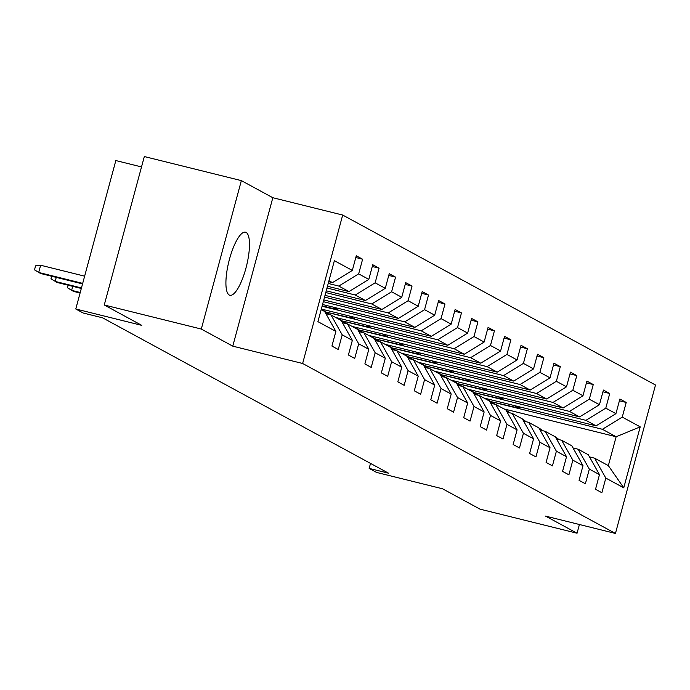 <?xml version="1.0" encoding="UTF-8"?>
<svg xmlns="http://www.w3.org/2000/svg" width="690" height="690" viewBox="0 0 690 690"><rect width="100%" height="100%" fill="white"/><g stroke="black" fill="none" stroke-linecap="round" stroke-linejoin="round"><path stroke-width="1.03" d="M229.253 295.027A32.49 9.099 103.9 0 0 229.874 295.268A32.49 9.099 103.9 0 0 246.235 267.065A32.49 9.099 103.9 0 0 246.14 232.435A32.49 9.099 103.9 0 0 245.519 232.194A32.49 9.099 103.9 0 0 229.158 260.397A32.49 9.099 103.9 0 0 229.253 295.027M141.519 166.928L115.834 160.554L75.779 308.991L83.171 313.01L102.577 317.823L388.565 473.211L369.159 468.398L376.55 472.417L442.532 488.779L480.024 509.151L577.056 533.223L579.41 524.512M241.353 180.616L144.322 156.552L104.268 304.989L201.299 329.052L232.772 346.156L302.634 363.483L342.689 215.047L272.826 197.72L241.353 180.616L201.299 329.052M302.634 363.483L615.446 533.448L655.5 385.011L342.689 215.047M321.169 309.603L324.68 311.509L335.875 331.407L331.925 346.052L338.255 349.494L342.206 334.848L352.349 340.36L348.398 354.996L354.729 358.446L358.688 343.801L368.822 349.312L364.872 363.949L371.211 367.399L375.162 352.754L385.296 358.257L381.346 372.902L387.685 376.343L391.635 361.707L401.77 367.209L397.82 381.855L404.159 385.296L408.109 370.651L418.244 376.162L414.293 390.807L420.633 394.249L424.583 379.603L434.726 385.115L430.767 399.76L437.106 403.202L441.057 388.556L451.2 394.068L447.249 408.713L453.58 412.154L457.53 397.509L467.673 403.02L463.723 417.657L470.054 421.107L474.013 406.462L484.147 411.973L480.197 426.61L486.536 430.06L490.486 415.415L500.621 420.917L496.671 435.562L503.01 439.004L506.96 424.367L517.095 429.87L513.144 444.515L519.484 447.957L523.434 433.311L533.568 438.823L529.618 453.468L535.957 456.909L539.908 442.264L550.051 447.776L546.092 462.421L552.431 465.862L556.382 451.217L566.525 456.728L562.574 471.374L568.905 474.815L572.855 460.17L582.998 465.681L579.048 480.326L585.379 483.768L589.338 469.122L599.472 474.634L595.522 489.27L601.861 492.72L605.811 478.075L623.76 487.83L640.216 426.851L616.136 436.753L602.405 429.292L489.848 401.373L495.368 404.366M335.875 331.407L317.918 321.652L334.374 260.673L352.323 270.428L356.273 255.783L362.612 259.224L355.807 257.534M640.216 426.851L622.259 417.096L626.21 402.451L619.879 399.01L615.928 413.646L605.786 408.144L609.736 393.498L603.405 390.057L599.455 404.702L589.312 399.191L593.262 384.546L586.923 381.104L582.972 395.75L572.838 390.238L576.788 375.593L570.449 372.152L566.499 386.797L556.364 381.285L560.315 366.64L553.975 363.199L550.025 377.844L539.891 372.333L543.841 357.696L537.501 354.246L533.551 368.891L523.417 363.38L527.367 348.743L521.028 345.302L517.077 359.939L506.934 354.436L510.885 339.791L504.554 336.349L500.604 350.986L490.461 345.483L494.411 330.838L488.08 327.396L484.13 342.042L473.987 336.53L477.937 321.885L471.598 318.444L467.648 333.089L457.513 327.578L461.463 312.932L455.124 309.491L451.174 324.136L441.039 318.625L444.99 303.98L438.65 300.538L434.7 315.183L424.566 309.672L428.516 295.035L422.177 291.585L418.226 306.231L408.092 300.719L412.042 286.083L405.703 282.641L401.753 297.278L391.61 291.775L395.56 277.13L389.229 273.689L385.279 288.325L375.136 282.822L379.086 268.177L372.755 264.736L368.805 279.381L358.662 273.87L362.612 259.224M352.349 340.36L341.153 320.462L331.01 314.951L325.904 313.683M328.233 283.443L338.807 286.065L348.95 291.577L327.474 286.247M331.01 314.951L342.206 334.848M358.662 273.87L338.807 286.065M368.805 279.381L348.95 291.577M368.822 349.312L357.627 329.406L347.493 323.903L342.378 322.635M327 287.997L355.281 295.018L365.424 300.521L326.241 290.809M347.493 323.903L358.688 343.801M375.136 282.822L355.281 295.018M385.279 288.325L365.424 300.521M385.296 358.257L374.101 338.359L363.966 332.856L358.852 331.588M325.766 292.56L371.755 303.971L381.898 309.474L325.007 295.363M363.966 332.856L375.162 352.754M391.61 291.775L371.755 303.971M401.753 297.278L381.898 309.474M401.77 367.209L390.575 347.312L380.44 341.809L375.326 340.532M324.541 297.123L388.228 312.924L398.372 318.426L323.782 299.926M380.44 341.809L391.635 361.707M408.092 300.719L388.228 312.924M418.226 306.231L398.372 318.426M418.244 376.162L407.048 356.264L396.914 350.753L391.799 349.485M323.308 301.677L404.711 321.868L414.845 327.379L322.549 304.488M396.914 350.753L408.109 370.651M424.566 309.672L404.711 321.868M434.7 315.183L414.845 327.379M434.726 385.115L423.531 365.217L413.388 359.706L408.273 358.438M322.075 306.239L421.185 330.821L431.319 336.332L321.324 309.042M413.388 359.706L424.583 379.603M441.039 318.625L421.185 330.821M451.174 324.136L431.319 336.332M451.2 394.068L440.004 374.17L429.861 368.658L424.747 367.39M330.622 314.856L325.102 311.854L437.658 339.773L447.793 345.285L335.633 317.46M429.861 368.658L441.057 388.556M457.513 327.578L437.658 339.773M467.648 333.089L447.793 345.285M467.673 403.02L456.478 383.123L446.335 377.611L441.229 376.343M347.096 323.808L341.576 320.807L454.132 348.726L464.275 354.237L352.107 326.413M446.335 377.611L457.53 397.509M473.987 336.53L454.132 348.726M484.13 342.042L464.275 354.237M484.147 411.973L472.952 392.075L462.818 386.564L457.703 385.296M363.57 332.753L358.05 329.76L470.606 357.679L480.749 363.182L368.581 335.366M462.818 386.564L474.013 406.462M490.461 345.483L470.606 357.679M500.604 350.986L480.749 363.182M500.621 420.917L489.426 401.019L479.291 395.517L474.177 394.249M380.043 341.705L374.523 338.712L487.08 366.632L497.223 372.134L385.055 344.319M479.291 395.517L490.486 415.415M506.934 354.436L487.08 366.632M517.077 359.939L497.223 372.134M517.095 429.87L505.899 409.972L495.765 404.469L490.65 403.193M396.517 350.658L391.006 347.656L503.553 375.584L513.696 381.087L401.537 353.263M495.765 404.469L506.96 424.367M523.417 363.38L503.553 375.584M533.551 368.891L513.696 381.087M533.568 438.823L522.373 418.925L512.239 413.413L507.124 412.146M413 359.611L407.48 356.609L520.036 384.528L530.17 390.04L418.011 362.216M512.239 413.413L523.434 433.311M539.891 372.333L520.036 384.528M550.025 377.844L530.17 390.04M550.051 447.776L538.856 427.878L528.712 422.366L523.598 421.098M429.473 368.564L423.953 365.562L536.51 393.481L546.644 398.993L434.484 371.168M528.712 422.366L539.908 442.264M556.364 381.285L536.51 393.481M566.499 386.797L546.644 398.993M566.525 456.728L555.329 436.83L545.186 431.319L540.072 430.051M445.947 377.516L440.427 374.515L552.983 402.434L563.118 407.945L450.958 380.121M545.186 431.319L556.382 451.217M572.838 390.238L552.983 402.434M582.972 395.75L563.118 407.945M582.998 465.681L571.803 445.783L561.66 440.272L556.554 439.004M462.421 386.469L456.901 383.468L569.457 411.387L579.6 416.898L467.432 389.074M561.66 440.272L572.855 460.17M589.312 399.191L569.457 411.387M599.455 404.702L579.6 416.898M599.472 474.634L588.277 454.736L578.142 449.225L573.028 447.957M478.895 395.413L473.375 392.42L585.931 420.339L596.074 425.851L483.906 398.027M578.142 449.225L589.338 469.122M605.786 408.144L585.931 420.339M615.928 413.646L596.074 425.851M623.76 487.83L608.347 465.638L594.616 458.177L589.502 456.909M503.976 408.929L616.136 436.753L608.347 465.638M594.616 458.177L605.811 478.075M622.259 417.096L602.405 429.292M75.779 308.991L141.761 325.361L104.268 304.989M615.446 533.448L545.583 516.12L577.056 533.223M370.513 463.395L369.159 468.398M328.699 281.684L332.468 282.624L328.966 280.718M519.432 406.833L519.07 408.187L489.848 401.373M489.96 400.968L485.07 398.311M502.958 397.889L502.596 399.234L473.375 392.42M473.487 392.015L468.596 389.358M486.484 388.936L486.122 390.29L456.901 383.468M457.013 383.062L452.123 380.406M470.011 379.983L469.649 381.337L440.427 374.515M440.539 374.109L435.649 371.462M453.537 371.03L453.166 372.384L423.953 365.562M424.057 365.165L419.175 362.509M437.063 362.078L436.692 363.432L407.48 356.609M407.583 356.213L402.701 353.556M420.581 353.125L420.219 354.479L391.006 347.656M391.109 347.26L386.219 344.603M404.107 344.172L403.745 345.526L374.523 338.712M374.636 338.307L369.745 335.651M387.633 335.228L387.271 336.573L358.05 329.76M358.162 329.354L353.271 326.698M371.16 326.275L370.797 327.621L341.576 320.807M341.688 320.402L336.798 317.745M354.686 317.322L354.324 318.677L325.102 311.854M325.214 311.449L321.247 309.301M352.323 270.428L332.468 282.624M626.21 402.451L619.404 400.761M519.07 408.187L514.179 405.53M502.596 399.234L497.706 396.586M609.736 393.498L602.931 391.808M486.122 390.29L481.232 387.633M593.262 384.546L586.457 382.855M469.649 381.337L464.758 378.681M576.788 375.593L569.975 373.902M453.166 372.384L448.284 369.728M560.315 366.64L553.501 364.958M436.692 363.432L431.811 360.775M543.841 357.696L537.027 356.005M420.219 354.479L415.328 351.822M527.367 348.743L520.553 347.053M403.745 345.526L398.855 342.87M510.885 339.791L504.08 338.1M387.271 336.573L382.381 333.917M494.411 330.838L487.606 329.147M370.797 327.621L365.907 324.973M477.937 321.885L471.132 320.195M354.324 318.677L349.433 316.02M461.463 312.932L454.65 311.242M338.212 308.37L337.841 309.724L322.187 305.834M337.841 309.724L332.96 307.067M444.99 303.98L438.176 302.298M428.516 295.035L421.702 293.345M412.042 286.083L405.228 284.392M395.56 277.13L388.755 275.439M379.086 268.177L372.281 266.487M232.772 346.156L272.826 197.72M558.986 439.608A31.869 30.507 -61.5 0 0 555.398 436.951M557.882 439.332A31.869 30.507 -61.5 0 0 555.683 437.46M556.062 438.141A31.869 30.507 118.5 0 1 557.141 439.151M542.513 430.655A31.869 30.507 -61.5 0 0 538.925 428.007M541.409 430.379A31.869 30.507 -61.5 0 0 539.209 428.507M539.589 429.189A31.869 30.507 118.5 0 1 540.667 430.198M526.039 421.702A31.869 30.507 -61.5 0 0 522.451 419.054M524.935 421.435A31.869 30.507 -61.5 0 0 522.735 419.555M523.115 420.236A31.869 30.507 118.5 0 1 524.193 421.245M509.556 412.749A31.869 30.507 -61.5 0 0 505.977 410.102M508.461 412.482A31.869 30.507 -61.5 0 0 506.253 410.602M506.641 411.283A31.869 30.507 118.5 0 1 507.719 412.292M493.083 403.805A31.869 30.507 -61.5 0 0 489.495 401.149M491.987 403.529A31.869 30.507 -61.5 0 0 489.779 401.649M490.167 402.33A31.869 30.507 118.5 0 1 491.237 403.339M476.609 394.853A31.869 30.507 -61.5 0 0 473.021 392.196M475.514 394.577A31.869 30.507 -61.5 0 0 473.305 392.705M473.685 393.378A31.869 30.507 118.5 0 1 474.763 394.395M460.135 385.9A31.869 30.507 -61.5 0 0 456.547 383.243M459.031 385.624A31.869 30.507 -61.5 0 0 456.832 383.752M457.211 384.434A31.869 30.507 118.5 0 1 458.289 385.443M443.661 376.947A31.869 30.507 -61.5 0 0 440.073 374.291M442.557 376.671A31.869 30.507 -61.5 0 0 440.358 374.799M440.738 375.481A31.869 30.507 118.5 0 1 441.816 376.49M427.188 367.994A31.869 30.507 -61.5 0 0 423.6 365.338M426.084 367.718A31.869 30.507 -61.5 0 0 423.884 365.847M424.264 366.528A31.869 30.507 118.5 0 1 425.342 367.537M410.714 359.041A31.869 30.507 -61.5 0 0 407.126 356.394M409.61 358.774A31.869 30.507 -61.5 0 0 407.411 356.894M407.79 357.575A31.869 30.507 118.5 0 1 408.868 358.584M394.231 350.089A31.869 30.507 -61.5 0 0 390.652 347.441M393.136 349.821A31.869 30.507 -61.5 0 0 390.928 347.941M391.316 348.623A31.869 30.507 118.5 0 1 392.394 349.632M377.758 341.136A31.869 30.507 -61.5 0 0 374.17 338.488M376.662 340.869A31.869 30.507 -61.5 0 0 374.454 338.988M374.843 339.67A31.869 30.507 118.5 0 1 375.912 340.679M361.284 332.192A31.869 30.507 -61.5 0 0 357.696 329.535M360.189 331.916A31.869 30.507 -61.5 0 0 357.981 330.044M358.36 330.717A31.869 30.507 118.5 0 1 359.438 331.735M344.81 323.239A31.869 30.507 -61.5 0 0 341.222 320.583M343.706 322.963A31.869 30.507 -61.5 0 0 341.507 321.091M341.886 321.773A31.869 30.507 118.5 0 1 342.964 322.782M328.337 314.286A31.869 30.507 -61.5 0 0 324.748 311.63M327.233 314.01A31.869 30.507 -61.5 0 0 325.033 312.139M325.413 312.82A31.869 30.507 118.5 0 1 326.491 313.829M72.726 286.333L71.639 290.369L80.23 292.5M68.138 285.194L67.448 287.747L73.545 291.404L80.092 293.026M56.252 277.389L55.166 281.416L81.463 287.946M51.664 276.25L50.974 278.795L57.063 282.452L81.317 288.472M84.637 276.164L40.641 265.245L38.692 272.464L82.688 283.383M40.641 265.245L35.587 265.831L34.5 269.842L40.589 273.499L82.55 283.909"/></g></svg>
